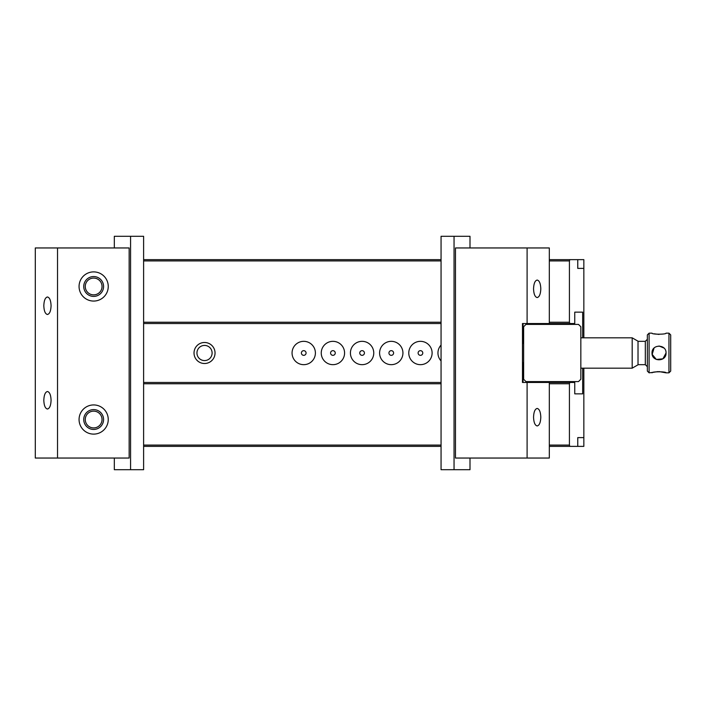 <?xml version="1.0" encoding="UTF-8"?>
<svg xmlns="http://www.w3.org/2000/svg" width="706" height="706" viewBox="0 0 706 706"><rect width="100%" height="100%" fill="white"/><g stroke="black" fill="none" stroke-linecap="round" stroke-linejoin="round"><path stroke-width="1.06" d="M580.835 326.737L580.835 379.263L578.496 381.593L525.979 381.593L523.64 379.263L523.64 326.737L525.979 324.407L578.496 324.407L580.835 326.737M652.026 353C651.603 362.046 666.455 362.019 666.032 353C666.455 343.972 651.603 343.963 652.026 353M654.074 348.049L652.168 354.377L656.342 359.46L662.916 358.816L666.032 353.018M663.975 348.04L659.033 345.993M632.188 337.83L638.021 341.201L638.021 364.799L632.188 368.17L632.188 337.83L580.835 337.83M668.953 333.161L670.7 334.909L670.7 371.091L668.953 372.839L668.953 333.161L666.032 333.161C666.455 334.529 651.603 334.538 652.026 333.161L649.105 333.161L649.105 372.839L653.968 372.238M649.105 372.839L647.358 371.091L647.358 334.909L649.105 333.161M659.025 334.432L654.074 333.788M654.409 372.133L658.001 371.594M659.025 371.568L666.032 372.839C666.455 371.462 651.603 371.462 652.026 372.839M545.164 323.533L543.788 324.407M531.503 324.407L530.127 323.533M530.127 382.467L531.503 381.593M543.788 381.593L545.164 382.467M143.609 259.631L441.056 259.631M549.321 259.631L583.844 259.631L583.844 337.83M583.844 368.17L583.844 437.614L577.764 437.614L577.764 446.368L549.321 446.368M441.056 446.368L143.609 446.368M102.043 286.477A8.393 8.393 0 0 0 89.459 279.205A8.393 8.393 0 0 0 89.459 293.74A8.393 8.393 0 0 0 102.043 286.477M549.321 322.245L569.424 322.245L569.424 260.911L549.321 260.911M441.056 260.911L143.609 260.911M143.609 322.245L441.056 322.245M102.043 419.523A8.393 8.393 0 0 1 89.459 426.795A8.393 8.393 0 0 1 89.459 412.26A8.393 8.393 0 0 1 102.043 419.523M549.321 445.089L569.424 445.089L569.424 383.755L549.321 383.755M441.056 383.755L143.609 383.755M143.609 445.089L441.056 445.089M577.764 446.368L583.844 446.368L583.844 437.614L577.764 437.614M569.883 259.631L569.424 260.911M569.424 322.245L569.883 323.533L549.321 323.533L549.321 247.956L527.1 247.956L527.1 323.533L522.475 323.533L522.475 382.467L527.1 382.467L527.1 458.044L455.467 458.044L455.467 247.956L527.1 247.956M582.679 337.83L582.679 312.149L574.755 312.149L574.755 323.533L569.883 323.533M527.1 458.044L549.321 458.044L549.321 382.467L574.755 382.467L574.755 393.851L582.679 393.851L582.679 368.17M569.883 382.467L569.424 383.755M569.424 445.089L569.883 446.368M577.764 268.386L583.844 268.386L577.764 268.386L577.764 259.631M441.056 323.533L143.609 323.533M143.609 382.467L441.056 382.467M574.755 312.149L582.679 312.149M194.026 353A10.502 10.502 0 0 1 209.788 343.901A10.502 10.502 0 0 1 209.788 362.099A10.502 10.502 0 0 1 194.026 353M441.056 360.925A11.675 11.675 0 0 1 441.056 345.075M408.774 353A11.675 11.675 0 0 1 426.283 342.895A11.675 11.675 0 0 1 426.283 363.105A11.675 11.675 0 0 1 408.774 353M379.599 353A11.675 11.675 0 0 1 397.107 342.895A11.675 11.675 0 0 1 397.107 363.105A11.675 11.675 0 0 1 379.599 353M350.423 353A11.675 11.675 0 0 1 367.932 342.895A11.675 11.675 0 0 1 367.932 363.105A11.675 11.675 0 0 1 350.423 353M321.248 353A11.675 11.675 0 0 1 338.748 342.895A11.675 11.675 0 0 1 338.748 363.105A11.675 11.675 0 0 1 321.248 353M292.063 353A11.675 11.675 0 0 1 309.572 342.895A11.675 11.675 0 0 1 309.572 363.105A11.675 11.675 0 0 1 292.063 353M574.755 393.851L582.679 393.851M306.069 353A2.339 2.339 0 0 0 303.739 350.661A2.339 2.339 0 0 0 301.4 353A2.339 2.339 0 0 0 303.739 355.339A2.339 2.339 0 0 0 306.069 353M335.253 353A2.339 2.339 0 0 0 332.914 350.661A2.339 2.339 0 0 0 330.584 353A2.339 2.339 0 0 0 332.914 355.339A2.339 2.339 0 0 0 335.253 353M364.428 353A2.339 2.339 0 0 0 362.09 350.661A2.339 2.339 0 0 0 359.76 353A2.339 2.339 0 0 0 362.09 355.339A2.339 2.339 0 0 0 364.428 353M393.604 353A2.339 2.339 0 0 0 391.274 350.661A2.339 2.339 0 0 0 388.935 353A2.339 2.339 0 0 0 391.274 355.339A2.339 2.339 0 0 0 393.604 353M422.779 353A2.339 2.339 0 0 0 420.449 350.661A2.339 2.339 0 0 0 418.111 353A2.339 2.339 0 0 0 420.449 355.339A2.339 2.339 0 0 0 422.779 353M196.948 353A7.589 7.589 0 0 1 208.323 346.434A7.589 7.589 0 0 1 208.323 359.566A7.589 7.589 0 0 1 196.948 353M57.521 458.044L57.521 247.956L129.154 247.956L129.154 458.044L35.3 458.044L35.3 247.956L57.521 247.956M93.66 404.935A14.588 14.588 0 0 0 81.022 426.821A14.588 14.588 0 0 0 106.288 426.821A14.588 14.588 0 0 0 93.66 404.935M93.66 271.889A14.588 14.588 0 0 1 108.247 286.477A14.588 14.588 0 0 1 93.66 301.065A14.588 14.588 0 0 1 79.063 286.477A14.588 14.588 0 0 1 93.66 271.889M93.66 296.396A9.919 9.919 0 0 1 85.064 281.517A9.919 9.919 0 0 1 102.246 281.517A9.919 9.919 0 0 1 93.66 296.396M43.816 305.733C44.037 311.037 45.246 313.958 47.443 314.488C49.641 313.958 50.85 311.037 51.07 305.733C50.85 300.429 49.641 297.508 47.443 296.979C45.246 297.508 44.037 300.429 43.816 305.733M93.66 409.604A9.919 9.919 0 0 0 85.064 424.482A9.919 9.919 0 0 0 102.246 424.482A9.919 9.919 0 0 0 93.66 409.604M43.816 400.267C44.037 405.571 45.246 408.492 47.443 409.021C49.641 408.492 50.85 405.571 51.07 400.267C50.85 394.963 49.641 392.042 47.443 391.512C45.246 392.042 44.037 394.963 43.816 400.267M114.319 458.044L114.319 469.711L130.575 469.711L130.575 236.289L114.319 236.289L114.319 247.956M130.575 236.289L143.609 236.289L143.609 469.711L130.575 469.711M527.1 382.467L549.321 382.467M549.321 323.533L527.1 323.533M533.551 288.807C533.771 283.503 534.98 280.582 537.178 280.053C539.375 280.582 540.584 283.503 540.805 288.807C540.584 294.111 539.375 297.032 537.178 297.561C534.98 297.032 533.771 294.111 533.551 288.807M533.551 417.193C533.771 411.889 534.98 408.968 537.178 408.439C539.375 408.968 540.584 411.889 540.805 417.193C540.584 422.497 539.375 425.418 537.178 425.947C534.98 425.418 533.771 422.497 533.551 417.193M523.058 343.372L523.058 323.533M523.058 382.467L523.058 362.628M523.058 338.412L522.475 338.412M522.475 367.588L523.058 367.588M470.002 247.956L470.002 236.289L454.046 236.289L454.046 469.711L470.002 469.711L470.002 458.044M454.046 469.711L441.056 469.711L441.056 236.289L454.046 236.289M638.021 364.675L645.319 364.675L645.319 341.325L647.358 339.286M632.188 368.17L580.835 368.17M523.64 343.372L522.475 343.372M523.64 362.628L522.475 362.628M638.021 341.325L645.319 341.325M666.032 372.839L668.953 372.839M645.319 364.675L647.358 366.714M546.982 382.467L546.982 381.593M546.982 324.407L546.982 323.533M528.309 382.467L528.309 381.593M528.309 324.407L528.309 323.533"/></g></svg>
